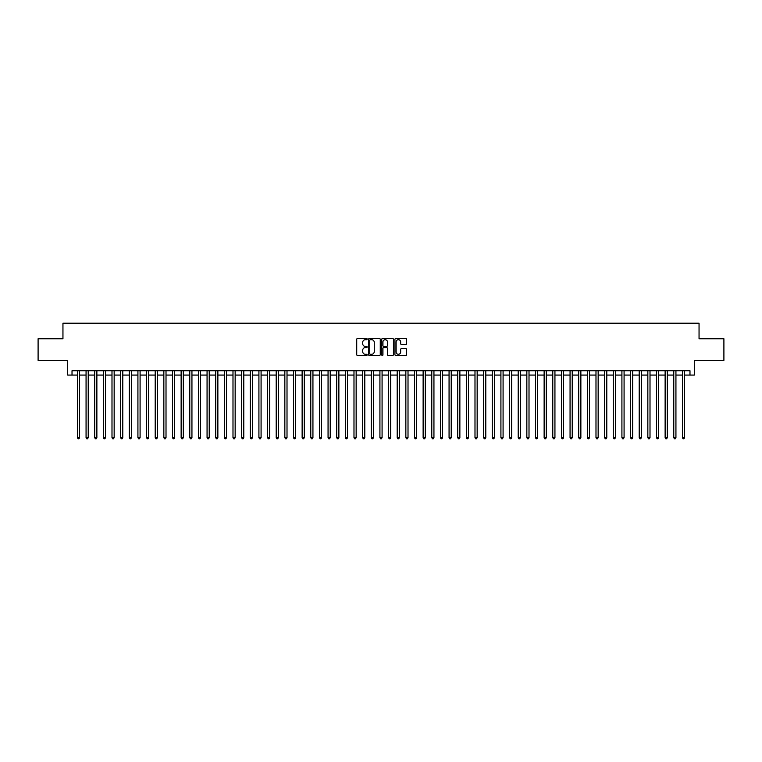 <?xml version="1.0" encoding="UTF-8"?>
<svg xmlns="http://www.w3.org/2000/svg" width="762" height="762" viewBox="0 0 762 762"><rect width="100%" height="100%" fill="white"/><g stroke="black" fill="none" stroke-linecap="round" stroke-linejoin="round"><path stroke-width="1.14" d="M367.17 339.1A0.591 0.591 0 0 0 366.579 338.509L357.568 338.509A0.848 0.848 0 0 0 356.721 339.357L356.721 354.625A0.848 0.848 0 0 0 357.568 355.473L366.579 355.473A0.591 0.591 0 0 0 367.17 354.882A0.591 0.591 0 0 0 366.579 354.282L365.408 354.282A2.715 2.715 0 0 1 362.693 351.568L362.693 350.301A2.715 2.715 0 0 1 365.408 347.586L366.579 347.586A0.591 0.591 0 0 0 367.17 346.986A0.591 0.591 0 0 0 366.579 346.396L365.408 346.396A2.715 2.715 0 0 1 362.693 343.681L362.693 342.414A2.715 2.715 0 0 1 365.408 339.7L366.579 339.7A0.591 0.591 0 0 0 367.17 339.1M405.794 344.491A0.848 0.848 0 0 0 406.641 343.643L406.641 339.357A0.848 0.848 0 0 0 405.794 338.509L395.783 338.509A0.848 0.848 0 0 0 394.935 339.357L394.935 354.625A0.848 0.848 0 0 0 395.783 355.473L405.794 355.473A0.848 0.848 0 0 0 406.641 354.625L406.641 349.453A0.848 0.848 0 0 0 405.794 348.605L401.507 348.605A0.848 0.848 0 0 0 400.66 349.453L400.66 352.015A2.267 2.267 0 0 1 398.393 354.282A2.267 2.267 0 0 1 396.126 352.015L396.126 341.967A2.267 2.267 0 0 1 398.393 339.7A2.267 2.267 0 0 1 400.66 341.967L400.66 343.643A0.848 0.848 0 0 0 401.507 344.491L405.794 344.491M72.019 375.075L72.019 370.761L689.981 370.761L689.981 375.075L694.296 375.075L694.296 360.388L723.9 360.388L723.9 338.776L699.049 338.776L699.049 323.221L62.951 323.221L62.951 338.776L38.1 338.776L38.1 360.388L67.704 360.388L67.704 375.075L77.429 375.075M380.257 339.357A0.848 0.848 0 0 0 379.409 338.509L369.399 338.509A0.848 0.848 0 0 0 368.551 339.357L368.551 354.625A0.848 0.848 0 0 0 369.399 355.473L379.409 355.473A0.848 0.848 0 0 0 380.257 354.625L380.257 339.357M382.591 338.509L392.601 338.509A0.848 0.848 0 0 1 393.449 339.357L393.449 354.625A0.848 0.848 0 0 1 392.601 355.473L388.315 355.473A0.848 0.848 0 0 1 387.467 354.625L387.467 348.434A0.848 0.848 0 0 0 386.62 347.586L383.781 347.586A0.848 0.848 0 0 0 382.934 348.434L382.934 354.882A0.591 0.591 0 0 1 382.333 355.473A0.591 0.591 0 0 1 381.743 354.882L381.743 339.357A0.848 0.848 0 0 1 382.591 338.509M79.581 375.075L86.068 375.075M88.23 375.075L94.707 375.075M96.869 375.075L103.356 375.075M105.518 375.075L111.995 375.075M114.157 375.075L120.634 375.075M122.796 375.075L129.283 375.075M131.445 375.075L137.922 375.075M140.084 375.075L146.571 375.075M148.723 375.075L155.21 375.075M157.372 375.075L163.849 375.075M166.011 375.075L172.498 375.075M174.65 375.075L181.137 375.075M183.299 375.075L189.776 375.075M191.938 375.075L198.425 375.075M200.587 375.075L207.064 375.075M209.226 375.075L215.713 375.075M217.865 375.075L224.352 375.075M226.514 375.075L232.991 375.075M235.153 375.075L241.64 375.075M243.792 375.075L250.279 375.075M252.441 375.075L258.918 375.075M261.08 375.075L267.567 375.075M269.729 375.075L276.206 375.075M278.368 375.075L284.845 375.075M287.007 375.075L293.494 375.075M295.656 375.075L302.133 375.075M304.295 375.075L310.782 375.075M312.934 375.075L319.421 375.075M321.583 375.075L328.06 375.075M330.222 375.075L336.709 375.075M338.871 375.075L345.348 375.075M347.51 375.075L353.987 375.075M356.149 375.075L362.636 375.075M364.798 375.075L371.275 375.075M373.437 375.075L379.924 375.075M382.076 375.075L388.563 375.075M390.725 375.075L397.202 375.075M399.364 375.075L405.851 375.075M408.013 375.075L414.49 375.075M416.652 375.075L423.129 375.075M425.291 375.075L431.778 375.075M433.94 375.075L440.417 375.075M442.579 375.075L449.066 375.075M451.218 375.075L457.705 375.075M459.867 375.075L466.344 375.075M468.506 375.075L474.993 375.075M477.155 375.075L483.632 375.075M485.794 375.075L492.271 375.075M494.433 375.075L500.92 375.075M503.082 375.075L509.559 375.075M511.721 375.075L518.208 375.075M520.36 375.075L526.847 375.075M529.009 375.075L535.486 375.075M537.648 375.075L544.135 375.075M546.287 375.075L552.774 375.075M554.936 375.075L561.413 375.075M563.575 375.075L570.062 375.075M572.224 375.075L578.701 375.075M580.863 375.075L587.35 375.075M589.502 375.075L595.989 375.075M598.151 375.075L604.628 375.075M606.79 375.075L613.277 375.075M615.429 375.075L621.916 375.075M624.078 375.075L630.555 375.075M632.717 375.075L639.204 375.075M641.366 375.075L647.843 375.075M650.005 375.075L656.482 375.075M658.644 375.075L665.131 375.075M667.293 375.075L673.77 375.075M675.932 375.075L682.419 375.075M684.571 375.075L689.981 375.075M370.332 339.7A0.591 0.591 0 0 0 369.741 340.29L369.741 353.692A0.591 0.591 0 0 0 370.332 354.282L371.561 354.282A2.715 2.715 0 0 0 374.275 351.568L374.275 342.414A2.715 2.715 0 0 0 371.561 339.7L370.332 339.7M387.467 342.005A2.267 2.267 0 0 0 385.201 339.738A2.267 2.267 0 0 0 382.934 342.005L382.934 345.548A0.848 0.848 0 0 0 383.781 346.396L386.62 346.396A0.848 0.848 0 0 0 387.467 345.548L387.467 342.005M79.581 370.761L79.581 437.655L77.429 437.655L77.429 370.761M79.581 437.655L78.934 438.779L78.076 438.779L77.429 437.655M88.23 370.761L88.23 437.655L86.068 437.655L86.068 370.761M88.23 437.655L87.582 438.779L86.716 438.779L86.068 437.655M96.869 370.761L96.869 437.655L94.707 437.655L94.707 370.761M96.869 437.655L96.222 438.779L95.355 438.779L94.707 437.655M105.518 370.761L105.518 437.655L103.356 437.655L103.356 370.761M105.518 437.655L104.861 438.779L104.003 438.779L103.356 437.655M114.157 370.761L114.157 437.655L111.995 437.655L111.995 370.761M114.157 437.655L113.509 438.779L112.643 438.779L111.995 437.655M122.796 370.761L122.796 437.655L120.634 437.655L120.634 370.761M122.796 437.655L122.149 438.779L121.282 438.779L120.634 437.655M131.445 370.761L131.445 437.655L129.283 437.655L129.283 370.761M131.445 437.655L130.797 438.779L129.931 438.779L129.283 437.655M140.084 370.761L140.084 437.655L137.922 437.655L137.922 370.761M140.084 437.655L139.436 438.779L138.57 438.779L137.922 437.655M148.723 370.761L148.723 437.655L146.571 437.655L146.571 370.761M148.723 437.655L148.076 438.779L147.218 438.779L146.571 437.655M157.372 370.761L157.372 437.655L155.21 437.655L155.21 370.761M157.372 437.655L156.724 438.779L155.858 438.779L155.21 437.655M166.011 370.761L166.011 437.655L163.849 437.655L163.849 370.761M166.011 437.655L165.364 438.779L164.497 438.779L163.849 437.655M174.65 370.761L174.65 437.655L172.498 437.655L172.498 370.761M174.65 437.655L174.003 438.779L173.145 438.779L172.498 437.655M183.299 370.761L183.299 437.655L181.137 437.655L181.137 370.761M183.299 437.655L182.651 438.779L181.785 438.779L181.137 437.655M191.938 370.761L191.938 437.655L189.776 437.655L189.776 370.761M191.938 437.655L191.291 438.779L190.424 438.779L189.776 437.655M200.587 370.761L200.587 437.655L198.425 437.655L198.425 370.761M200.587 437.655L199.939 438.779L199.072 438.779L198.425 437.655M209.226 370.761L209.226 437.655L207.064 437.655L207.064 370.761M209.226 437.655L208.578 438.779L207.712 438.779L207.064 437.655M217.865 370.761L217.865 437.655L215.713 437.655L215.713 370.761M217.865 437.655L217.218 438.779L216.36 438.779L215.713 437.655M226.514 370.761L226.514 437.655L224.352 437.655L224.352 370.761M226.514 437.655L225.866 438.779L225 438.779L224.352 437.655M235.153 370.761L235.153 437.655L232.991 437.655L232.991 370.761M235.153 437.655L234.505 438.779L233.639 438.779L232.991 437.655M243.792 370.761L243.792 437.655L241.64 437.655L241.64 370.761M243.792 437.655L243.145 438.779L242.287 438.779L241.64 437.655M252.441 370.761L252.441 437.655L250.279 437.655L250.279 370.761M252.441 437.655L251.793 438.779L250.927 438.779L250.279 437.655M261.08 370.761L261.08 437.655L258.918 437.655L258.918 370.761M261.08 437.655L260.433 438.779L259.566 438.779L258.918 437.655M269.729 370.761L269.729 437.655L267.567 437.655L267.567 370.761M269.729 437.655L269.081 438.779L268.214 438.779L267.567 437.655M278.368 370.761L278.368 437.655L276.206 437.655L276.206 370.761M278.368 437.655L277.72 438.779L276.854 438.779L276.206 437.655M287.007 370.761L287.007 437.655L284.845 437.655L284.845 370.761M287.007 437.655L286.36 438.779L285.502 438.779L284.845 437.655M295.656 370.761L295.656 437.655L293.494 437.655L293.494 370.761M295.656 437.655L295.008 438.779L294.142 438.779L293.494 437.655M304.295 370.761L304.295 437.655L302.133 437.655L302.133 370.761M304.295 437.655L303.647 438.779L302.781 438.779L302.133 437.655M312.934 370.761L312.934 437.655L310.782 437.655L310.782 370.761M312.934 437.655L312.287 438.779L311.429 438.779L310.782 437.655M321.583 370.761L321.583 437.655L319.421 437.655L319.421 370.761M321.583 437.655L320.935 438.779L320.069 438.779L319.421 437.655M330.222 370.761L330.222 437.655L328.06 437.655L328.06 370.761M330.222 437.655L329.575 438.779L328.708 438.779L328.06 437.655M338.871 370.761L338.871 437.655L336.709 437.655L336.709 370.761M338.871 437.655L338.223 438.779L337.356 438.779L336.709 437.655M347.51 370.761L347.51 437.655L345.348 437.655L345.348 370.761M347.51 437.655L346.862 438.779L345.996 438.779L345.348 437.655M356.149 370.761L356.149 437.655L353.987 437.655L353.987 370.761M356.149 437.655L355.502 438.779L354.644 438.779L353.987 437.655M364.798 370.761L364.798 437.655L362.636 437.655L362.636 370.761M364.798 437.655L364.15 438.779L363.284 438.779L362.636 437.655M373.437 370.761L373.437 437.655L371.275 437.655L371.275 370.761M373.437 437.655L372.789 438.779L371.923 438.779L371.275 437.655M382.076 370.761L382.076 437.655L379.924 437.655L379.924 370.761M382.076 437.655L381.429 438.779L380.571 438.779L379.924 437.655M390.725 370.761L390.725 437.655L388.563 437.655L388.563 370.761M390.725 437.655L390.077 438.779L389.211 438.779L388.563 437.655M399.364 370.761L399.364 437.655L397.202 437.655L397.202 370.761M399.364 437.655L398.717 438.779L397.85 438.779L397.202 437.655M408.013 370.761L408.013 437.655L405.851 437.655L405.851 370.761M408.013 437.655L407.356 438.779L406.498 438.779L405.851 437.655M416.652 370.761L416.652 437.655L414.49 437.655L414.49 370.761M416.652 437.655L416.004 438.779L415.138 438.779L414.49 437.655M425.291 370.761L425.291 437.655L423.129 437.655L423.129 370.761M425.291 437.655L424.644 438.779L423.777 438.779L423.129 437.655M433.94 370.761L433.94 437.655L431.778 437.655L431.778 370.761M433.94 437.655L433.292 438.779L432.425 438.779L431.778 437.655M442.579 370.761L442.579 437.655L440.417 437.655L440.417 370.761M442.579 437.655L441.931 438.779L441.065 438.779L440.417 437.655M451.218 370.761L451.218 437.655L449.066 437.655L449.066 370.761M451.218 437.655L450.571 438.779L449.713 438.779L449.066 437.655M459.867 370.761L459.867 437.655L457.705 437.655L457.705 370.761M459.867 437.655L459.219 438.779L458.353 438.779L457.705 437.655M468.506 370.761L468.506 437.655L466.344 437.655L466.344 370.761M468.506 437.655L467.858 438.779L466.992 438.779L466.344 437.655M477.155 370.761L477.155 437.655L474.993 437.655L474.993 370.761M477.155 437.655L476.498 438.779L475.64 438.779L474.993 437.655M485.794 370.761L485.794 437.655L483.632 437.655L483.632 370.761M485.794 437.655L485.146 438.779L484.28 438.779L483.632 437.655M494.433 370.761L494.433 437.655L492.271 437.655L492.271 370.761M494.433 437.655L493.786 438.779L492.919 438.779L492.271 437.655M503.082 370.761L503.082 437.655L500.92 437.655L500.92 370.761M503.082 437.655L502.434 438.779L501.567 438.779L500.92 437.655M511.721 370.761L511.721 437.655L509.559 437.655L509.559 370.761M511.721 437.655L511.073 438.779L510.207 438.779L509.559 437.655M520.36 370.761L520.36 437.655L518.208 437.655L518.208 370.761M520.36 437.655L519.713 438.779L518.855 438.779L518.208 437.655M529.009 370.761L529.009 437.655L526.847 437.655L526.847 370.761M529.009 437.655L528.361 438.779L527.495 438.779L526.847 437.655M537.648 370.761L537.648 437.655L535.486 437.655L535.486 370.761M537.648 437.655L537 438.779L536.134 438.779L535.486 437.655M546.287 370.761L546.287 437.655L544.135 437.655L544.135 370.761M546.287 437.655L545.64 438.779L544.782 438.779L544.135 437.655M554.936 370.761L554.936 437.655L552.774 437.655L552.774 370.761M554.936 437.655L554.288 438.779L553.422 438.779L552.774 437.655M563.575 370.761L563.575 437.655L561.413 437.655L561.413 370.761M563.575 437.655L562.928 438.779L562.061 438.779L561.413 437.655M572.224 370.761L572.224 437.655L570.062 437.655L570.062 370.761M572.224 437.655L571.576 438.779L570.709 438.779L570.062 437.655M580.863 370.761L580.863 437.655L578.701 437.655L578.701 370.761M580.863 437.655L580.215 438.779L579.349 438.779L578.701 437.655M589.502 370.761L589.502 437.655L587.35 437.655L587.35 370.761M589.502 437.655L588.855 438.779L587.997 438.779L587.35 437.655M598.151 370.761L598.151 437.655L595.989 437.655L595.989 370.761M598.151 437.655L597.503 438.779L596.636 438.779L595.989 437.655M606.79 370.761L606.79 437.655L604.628 437.655L604.628 370.761M606.79 437.655L606.142 438.779L605.276 438.779L604.628 437.655M615.429 370.761L615.429 437.655L613.277 437.655L613.277 370.761M615.429 437.655L614.782 438.779L613.924 438.779L613.277 437.655M624.078 370.761L624.078 437.655L621.916 437.655L621.916 370.761M624.078 437.655L623.43 438.779L622.564 438.779L621.916 437.655M632.717 370.761L632.717 437.655L630.555 437.655L630.555 370.761M632.717 437.655L632.069 438.779L631.203 438.779L630.555 437.655M641.366 370.761L641.366 437.655L639.204 437.655L639.204 370.761M641.366 437.655L640.718 438.779L639.851 438.779L639.204 437.655M650.005 370.761L650.005 437.655L647.843 437.655L647.843 370.761M650.005 437.655L649.357 438.779L648.491 438.779L647.843 437.655M658.644 370.761L658.644 437.655L656.482 437.655L656.482 370.761M658.644 437.655L657.997 438.779L657.139 438.779L656.482 437.655M667.293 370.761L667.293 437.655L665.131 437.655L665.131 370.761M667.293 437.655L666.645 438.779L665.778 438.779L665.131 437.655M675.932 370.761L675.932 437.655L673.77 437.655L673.77 370.761M675.932 437.655L675.284 438.779L674.418 438.779L673.77 437.655M684.571 370.761L684.571 437.655L682.419 437.655L682.419 370.761M684.571 437.655L683.924 438.779L683.066 438.779L682.419 437.655"/></g></svg>
